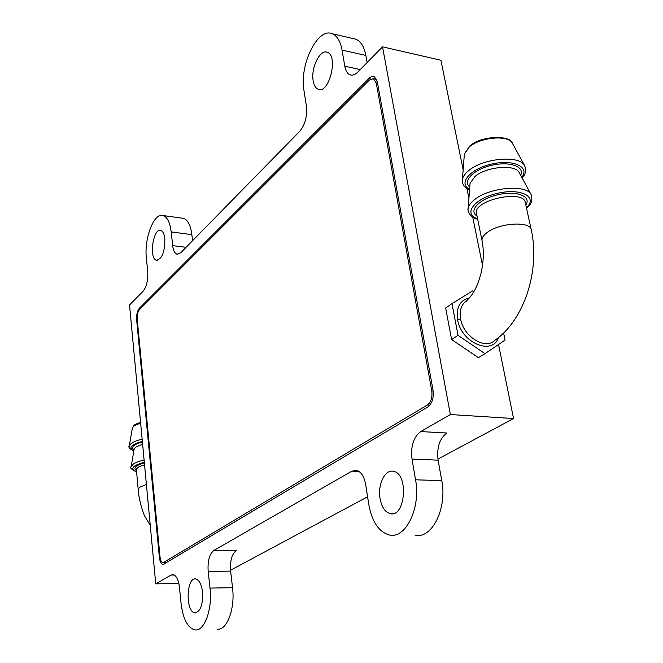 <?xml version="1.0" encoding="UTF-8"?>
<svg xmlns="http://www.w3.org/2000/svg" width="663" height="663" viewBox="0 0 663 663"><rect width="100%" height="100%" fill="white"/><g stroke="black" fill="none" stroke-linecap="round" stroke-linejoin="round"><path stroke-width="0.99" d="M178.861 583.506L155.747 583.854L129.534 305.046L143.067 291.231C146.614 286.714 148.164 280.192 147.725 271.656L146.382 258.321C143.962 238.44 154.114 212.019 163.206 215.558L183.634 218.384C187.886 219.934 190.621 225.354 191.856 234.644L192.56 240.727M367.128 62.562L365.852 55.427C364.169 46.7 360.846 41.288 355.89 39.208L332.304 33.772C317.66 26.893 299.146 65.264 303.977 90.599L306.422 106.213C307.342 116.365 305.121 124.735 299.751 131.324L180.767 252.752L176.971 254.186C174.717 253.349 173.292 250.498 172.687 245.633L171.195 231.909C170.01 222.553 167.349 217.099 163.206 215.558M498.543 344.503L513.543 418.535L450.359 414.541L382.534 46.841L357.821 72.06C355.103 74.753 352.517 75.665 350.047 74.803C347.395 73.684 345.638 70.817 344.801 66.209L342.042 50.09L365.852 55.427M382.534 46.841L440.945 60.258L463.147 169.827M412.005 459.078L438.11 460.155C436.635 447.484 439.561 438.425 446.903 432.997L420.723 431.572C413.488 437.083 410.588 446.249 412.005 459.078L415.552 479.797C421.046 508.14 405.433 539.583 389.065 534.917C378.681 531.792 371.918 521.632 368.785 504.435L365.678 484.587C364.186 476.506 361.153 471.766 356.578 470.374L351.829 471.169L358.956 471.418M216.958 629.071C226.68 631.342 235.307 608.924 232.531 587.7L230.625 571.125C229.92 560.915 231.843 554.019 236.384 550.431L213.867 550.447L351.829 471.169M155.747 583.854L171.029 575.07L174.261 575.036M513.543 418.535L437.936 459.069M367.592 496.778L230.533 570.246M420.723 431.572L450.359 414.541M213.867 550.447C209.417 554.069 207.519 561.039 208.174 571.34L209.997 588.081C212.657 609.512 204.154 632.137 194.657 629.842C187.53 627.654 182.996 618.819 181.057 603.33L179.433 587.178C178.488 579.802 176.408 575.625 173.192 574.647L171.029 575.07M164.822 238.697C164.905 251.816 162.112 259.001 156.468 260.252C148.669 258.727 153.194 227.533 160.811 230.459C162.907 231.238 164.242 233.981 164.822 238.697M182.027 218.16L183.634 218.384M313.176 80.803C313.964 85.37 315.629 88.179 318.174 89.24C329.047 94.411 338.727 55.692 327.29 52.311C320.063 48.863 310.715 68.049 313.176 80.803M332.304 33.772C337.16 35.843 340.401 41.28 342.042 50.09M355.89 39.208L353.246 38.595M202.547 592.009C201.511 584.368 199.273 580.026 195.834 578.998C186.303 576.57 185.234 611.949 194.847 612.803C200.45 611.792 203.011 604.855 202.547 592.009M380.04 498.501C377.496 484.537 385.095 468.932 393.507 471.343C408.955 473.722 405.375 518.06 390.093 513.61C384.988 512.068 381.631 507.038 380.04 498.501M438.11 460.155L441.765 480.634C447.417 508.637 431.638 539.682 414.963 535.074M433.038 390.192L377.355 82.055L374.636 77.016C372.913 75.996 371.056 76.436 369.092 78.333L139.387 308.22C137.291 310.848 136.379 314.701 136.636 319.79L159.36 557.218C159.932 561.776 161.225 564.188 163.247 564.445L427.693 407.074C432.135 403.593 433.917 397.966 433.038 390.192M466.967 188.657L468.923 198.328M472.727 217.099L482.531 265.498M476.531 213.635L482.018 240.553C481.678 238.009 483.377 235.34 487.114 232.531C499.57 222.652 530.856 220.912 531.303 229.986C540.262 270.264 524.242 320.038 495.087 340.119C485.764 350.387 463.387 336.854 460.636 319.002C459.467 312.223 460.636 306.836 464.141 302.842L467.1 300.496M473.796 291.778L472.545 290.916L451.984 303.646L458.042 335.345L484.976 353.661L505.073 340.102L503.615 332.975M451.984 303.646L445.644 307.997L451.602 339.539L478.404 357.697L484.976 353.661M451.602 339.539L458.042 335.345M137.224 319.21C137.009 314.966 137.771 311.751 139.512 309.563L369.39 80.016L373.468 78.648L376.269 83.124L431.77 390.963C432.508 397.427 431.025 402.118 427.32 405.018L162.949 562.821C161.416 562.332 160.438 560.334 160.015 556.829L137.224 319.21M186.088 247.324L172.687 245.633M171.195 231.909L191.856 234.644M360.258 69.574L344.801 66.209M208.174 571.34L230.625 571.125M209.997 588.081L232.531 587.7M415.552 479.797L441.765 480.634M160.048 557.185L159.36 557.218M137.274 319.79L136.636 319.79M140.523 308.56L139.387 308.22M370.708 78.988L369.092 78.333M464.282 155.208L464.365 154.065L469.189 147.053C480.261 137.108 508.397 134.639 512.366 143.225L512.549 143.548M524.806 165.957L524.607 165.609C519.701 154.835 482.987 158.109 468.625 170.673C465.012 173.631 462.94 176.565 462.401 179.466L462.285 180.701M469.595 189.361C457.868 183.543 469.876 168.974 491.465 164.101C513.021 158.938 530.201 166.877 521.781 177.402M520.67 175.355C525.071 166.604 509.648 161.018 491.714 165.294C473.747 169.363 462.31 181.09 469.769 187.041M477.567 218.724C462.699 213.983 474.236 198.469 497.673 193.289C521.085 187.786 538.232 196.944 526.414 207.759M531.245 194.839L531.063 194.499C526.389 184.041 489.186 187.372 474.542 199.646C470.829 202.563 468.708 205.439 468.177 208.273L468.07 209.45M525.809 205.016C531.817 196.298 516.518 190.364 497.979 194.707C479.399 198.817 468.153 210.677 477.012 215.997M519.27 172.786L519.096 172.471C515.267 164.034 486.435 166.579 475.031 176.399L470.05 183.361L469.959 184.471M476.523 213.61L476.457 213.295C472.802 200.243 524.143 188.93 525.287 202.646L531.229 229.671M469.495 297.944C459.965 300.157 456.003 307.4 457.611 319.674L460.636 319.002M457.611 319.674C461.108 342.779 492.336 356.048 498.518 337.517M140.622 422.977L133.677 426.094L132.335 428.165M129.268 446.199L130.976 443.663C133.263 441.873 136.984 440.381 142.147 439.196M142.354 441.384C131.009 444.608 128.158 447.774 133.818 450.89M133.992 449.862C130.727 447.152 133.528 444.517 142.404 441.964M144.319 462.244C132.335 465.633 129.757 468.791 136.578 471.708M131.125 466.885L132.857 464.407C135.169 462.675 138.915 461.224 144.111 460.056M136.462 470.465C132.948 467.962 135.583 465.451 144.377 462.94M134.092 449.299L135.459 447.252L142.611 444.169M144.559 464.813C139.247 466.296 136.528 467.945 136.396 469.769L136.412 469.885M146.407 484.479L139.553 487.272L138.186 489.286C138.65 499.33 143.175 513.469 144.932 516.527L150.244 525.287M377.603 83.405L376.269 83.124M433.171 391.071L431.77 390.963M429.823 405.192L427.32 405.018M166.819 562.58L164.026 562.597M177.85 254.294L176.971 254.186M351.539 75.118L350.047 74.803M156.468 260.252L157.264 260.352M319.508 89.513L318.174 89.24M196.082 612.769L194.847 612.803M390.093 513.61L392.811 513.651M163.91 564.288L163.247 564.445M469.545 190.032C462.128 186.983 461.788 180.444 462.401 179.466L464.365 154.065L469.454 146.266C481.413 134.962 511.156 135.343 512.366 143.225L524.607 165.609C526.439 170.374 525.602 174.502 522.096 177.991M526.53 208.265C531.394 204.569 532.911 199.977 531.063 194.499L519.262 172.77M469.968 184.405L468.177 208.273C467.241 209.152 468.509 217.066 477.675 219.238M482.018 240.553C484.089 250.887 483.675 262.15 480.774 274.341C477.31 285.96 474.053 294.753 464.141 302.842L467.133 300.472M133.785 451.097C129.492 448.727 128.009 446.978 129.335 445.834L132.393 427.834L133.967 425.48C134.473 424.701 136.669 423.665 140.564 422.364M134.108 449.207L131.191 466.528C129.6 467.713 131.398 469.495 136.595 471.874M138.186 489.286L136.404 469.843M376.501 79.295L373.468 78.648M166.454 562.796L163.471 562.812"/></g></svg>
